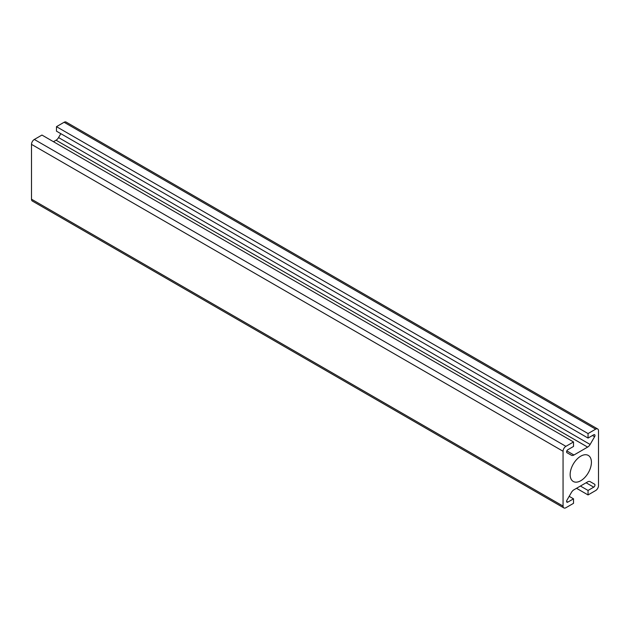 <?xml version="1.0" encoding="UTF-8"?>
<svg xmlns="http://www.w3.org/2000/svg" width="630" height="630" viewBox="0 0 630 630"><rect width="100%" height="100%" fill="white"/><g stroke="black" fill="none" stroke-linecap="round" stroke-linejoin="round"><path stroke-width="0.94" d="M570.15 474.587A15.033 8.678 120 0 0 573.261 481.47A15.033 8.678 120 0 0 584.853 477.438A15.033 8.678 120 0 0 591.413 462.31A15.033 8.678 120 0 0 588.302 455.427A15.033 8.678 120 0 0 576.71 459.451A15.033 8.678 120 0 0 570.15 474.587M573.513 503.331L573.513 498.834L567.835 502.11A1.756 1.016 -60 0 1 566.953 502.197A1.756 1.016 -60 0 1 566.961 500.173L571.434 492.432A5.008 2.89 -60 0 1 573.938 489.793L587.625 481.887A5.008 2.89 -60 0 1 590.129 481.635L594.602 484.21A1.756 1.016 -60 0 1 594.61 484.21A1.756 1.016 -60 0 1 594.972 485.013A1.756 1.016 -60 0 1 593.728 487.163L588.05 490.439L588.05 494.944L595.665 490.542A4.008 2.315 120 0 0 598.5 485.635L598.5 430.802A4.008 2.315 120 0 0 597.673 428.967A4.008 2.315 120 0 0 595.665 429.164L588.05 433.566L588.05 438.063L593.728 434.787A1.756 1.016 -60 0 1 594.61 434.7A1.756 1.016 -60 0 1 594.972 435.503A1.756 1.016 -60 0 1 594.602 436.724L590.129 444.465A5.008 2.89 -60 0 1 587.625 447.103L573.938 455.01A5.008 2.89 -60 0 1 571.434 455.262L566.961 452.687A1.756 1.016 -60 0 1 566.953 452.687A1.756 1.016 -60 0 1 566.685 451.277A1.756 1.016 -60 0 1 567.835 449.733L573.52 446.449M573.513 446.449L573.513 441.953L565.898 446.347A4.008 2.315 120 0 0 563.062 451.261L563.062 506.095A4.008 2.315 120 0 0 563.889 507.93A4.008 2.315 120 0 0 565.898 507.733L573.52 503.331M573.52 441.953L41.95 135.056L34.335 139.458A4.008 2.315 120 0 0 31.5 144.364L31.5 199.198A4.008 2.315 120 0 0 32.327 201.033L563.889 507.93M60.819 133.67L58.566 137.568A5.008 2.89 -60 0 1 56.062 140.206L53.471 141.703M597.673 428.967L66.111 122.07A4.008 2.315 120 0 0 64.103 122.267L56.479 126.669L56.479 131.166L588.05 438.063M56.479 126.669L588.05 433.566M576.529 488.297L588.05 494.944M580.427 486.045L588.05 490.439M569.181 496.33L573.52 498.834M31.5 199.198L563.062 506.095M31.5 144.364L563.062 451.261M34.335 139.458L565.898 446.347M566.866 452.623L571.434 455.262M566.827 450.907L573.938 455.01M56.062 140.206L587.625 447.103M58.566 137.568L590.129 444.465M592.484 435.503L594.602 436.724M64.103 122.267L595.665 429.164M586.113 482.761L593.728 487.163M566.591 501.393L567.835 502.11"/></g></svg>
